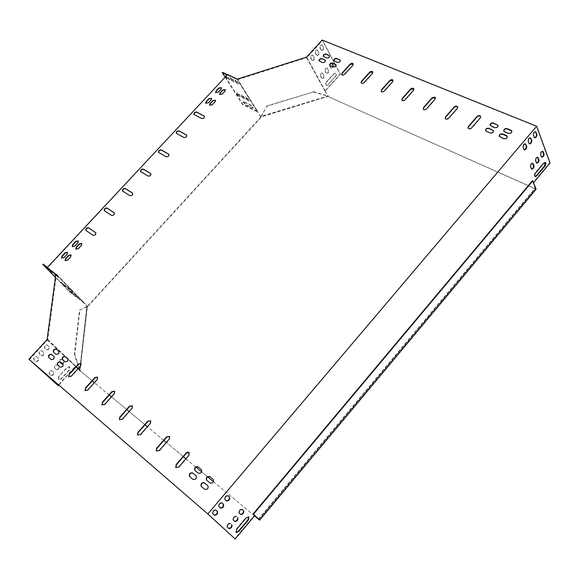 <?xml version="1.0" encoding="UTF-8"?>
<svg xmlns="http://www.w3.org/2000/svg" width="579" height="579" viewBox="0 0 579 579"><rect width="100%" height="100%" fill="white"/><g stroke="black" fill="none" stroke-linecap="round" stroke-linejoin="round"><path stroke-width="0.43" stroke-dasharray="2.9 2.17" d="M86.973 306.819L79.533 310.134L74.373 354.449L79.757 371.168L86.973 306.819L261.165 116.734L328.474 96.244L328.496 96.758L535.611 188.797L532.441 180.67M328.496 96.758L536.111 189.261M258.806 519.421L257.691 518.495M254.536 515.867L213.47 481.692M207.644 476.843L201.637 471.849L207.622 476.857M195.941 467.101L185.924 458.771M183.391 456.665L166.318 442.45L183.377 456.679M163.879 440.424L147.392 426.701M129.103 411.517L145.04 424.769L129.117 411.495M111.45 396.825L126.859 409.642L111.465 396.803M109.301 395.001L94.399 382.603M92.314 380.866L80.206 370.792L92.3 380.881M258.791 519.435L257.901 518.697M254.521 515.882L213.463 481.714M195.919 467.115L185.91 458.785M163.864 440.438L147.377 426.723M109.286 395.023L94.384 382.618M87.617 306.646L261.158 117.255M79.757 371.168L80.43 371.009M261.165 116.734L266.868 106.232L313.333 91.967L328.336 96.266L260.999 116.994M79.533 370.958L79.916 370.864L87.4 306.421M74.373 354.449L74.756 354.348L80.206 370.792M535.611 188.797L259.088 519.653M260.999 116.473L266.868 106.232M266.868 105.935L313.333 91.967M313.326 91.67L328.322 95.969M86.756 306.595L79.902 310.04L74.756 354.348M79.533 310.134L79.902 310.04M257.72 111.819L237.593 79.678L227.192 74.952M29.442 359.653L47.746 339.591L56.467 274.352L47.717 267.599L227.467 74.662M258.827 519.399L535.524 188.363L533.556 182.689M235.935 516.142L236.268 516.425L235.935 516.142C233.655 516.432 232.686 517.684 233.011 519.899L234.575 521.332M228.01 495.711L227.677 495.436C225.347 495.718 224.355 496.999 224.717 499.264L226.338 500.777M532.666 163.206L532.318 163.046C530.834 163.539 530.147 164.74 530.263 166.629L531.58 169.003M542.697 151.264L542.349 151.105C540.887 151.611 540.207 152.805 540.308 154.687L541.618 157.09M530.386 137.788L530.024 137.621C528.518 138.135 527.831 139.358 527.961 141.283L529.336 143.773M545.179 162.381L543.406 163.017L535.293 172.68C534.077 174.569 533.976 175.828 534.996 176.465L535.018 176.465M535.503 131.737L535.141 131.578C533.65 132.092 532.962 133.308 533.085 135.233L534.453 137.737M258.422 519.204L535.141 188.189L533.006 182.711L549.659 162.822L536.364 126.388L207.723 513.884M254.427 515.303L254.746 515.614L254.427 515.303L234.857 538.68M215.583 509.759L215.924 510.056L215.583 509.759C213.21 510.034 212.211 511.315 212.573 513.595L214.179 515.049M248.782 516.758L245.858 517.648L236.319 529.018L235.899 532.26M525.254 143.853L524.892 143.686C523.38 144.2 522.692 145.423 522.823 147.348L524.198 149.823M537.688 157.227L537.341 157.068C535.865 157.568 535.184 158.762 535.293 160.651L536.61 163.039M221.641 502.586L221.981 502.876L221.641 502.586C219.289 502.869 218.29 504.143 218.659 506.415L220.273 507.906M230.022 523.184L230.355 523.474L230.022 523.184C227.728 523.474 226.744 524.726 227.077 526.948L228.618 528.337M242.145 509.39L241.827 509.115C239.568 509.411 238.599 510.664 238.924 512.871L240.48 514.318M56.279 369.547L56.424 369.663C58.638 369.67 59.492 368.642 58.986 366.572L57.335 365.074C55.114 365.067 54.267 366.102 54.781 368.172L56.185 369.46C58.392 369.467 59.246 368.439 58.74 366.369L57.097 364.871C54.875 364.864 54.021 365.899 54.542 367.969L56.033 369.344M46.407 349.738L46.581 349.868C48.839 349.882 49.7 348.833 49.164 346.727L47.449 345.149C45.184 345.142 44.322 346.191 44.865 348.305L46.334 349.665C48.593 349.68 49.454 348.63 48.918 346.524L47.203 344.946C44.938 344.939 44.076 345.989 44.626 348.102L46.161 349.535M58.826 376.951L58.624 379.838L61.186 379.107L69.603 369.829L69.784 366.92L67.273 367.651L58.588 376.741L58.385 379.636L60.947 378.905L69.364 369.626L69.545 366.717L67.026 367.448L58.588 376.741M47.746 339.591L75.791 366.131L58.776 385.035M35.732 361.383L35.876 361.499C38.171 361.528 39.046 360.485 38.504 358.358L36.788 356.816C34.494 356.787 33.618 357.836 34.168 359.964L35.637 361.289C37.925 361.325 38.8 360.276 38.265 358.155L36.549 356.613C34.255 356.584 33.379 357.634 33.929 359.754L35.485 361.173M41.073 355.549L41.232 355.672C43.512 355.701 44.38 354.652 43.838 352.539L42.129 350.975C39.842 350.961 38.974 352.01 39.524 354.124L40.993 355.47C43.266 355.492 44.134 354.449 43.599 352.329L41.883 350.773C39.604 350.751 38.735 351.8 39.285 353.921L40.834 355.347M51.046 375.293L51.184 375.402C53.406 375.416 54.267 374.389 53.76 372.311L52.11 370.828C49.881 370.813 49.02 371.848 49.533 373.925L50.938 375.192C53.167 375.214 54.028 374.186 53.521 372.109L51.871 370.625C49.635 370.611 48.781 371.646 49.295 373.723L50.807 375.091M62.916 363.974L64.501 361.376M62.279 359.219C60.679 359.241 59.811 360.109 59.68 361.803M46.913 339.663L75.4 366.225L57.972 385.455M62.561 359.342L62.3 359.132C60.1 359.132 59.253 360.167 59.767 362.23L61.396 363.721M62.677 363.771L64.255 361.173M326.267 72.954L326.889 73.439C328.365 73.106 328.944 72.085 328.626 70.37L327.041 68.112C325.564 68.452 324.993 69.473 325.311 71.188L326.607 73.316C328.076 72.983 328.655 71.962 328.336 70.247L326.751 67.989C325.282 68.329 324.703 69.357 325.029 71.065L325.984 72.831M311.936 60.078L312.595 60.578C314.1 60.238 314.679 59.196 314.339 57.451L312.682 55.121C311.169 55.468 310.59 56.51 310.937 58.255L312.305 60.455C313.811 60.115 314.39 59.072 314.05 57.328L312.392 54.998C310.88 55.345 310.301 56.387 310.648 58.132L311.647 59.955M335.502 76.754C336.551 75.132 336.515 73.996 335.386 73.345L334.003 73.96L326.65 82.059C325.593 83.665 325.63 84.802 326.759 85.453L328.163 84.838L335.212 76.631C336.269 75.009 336.225 73.873 335.096 73.222L333.721 73.837L326.368 81.936C325.311 83.542 325.347 84.679 326.469 85.33L327.88 84.715L335.212 76.631M306.602 56.995L325.036 91.207L340.503 74.278L335.994 65.738M335.284 64.392L322.633 40.443L306.892 57.589L325.304 91.033M321.2 49.968L321.866 50.482C323.35 50.134 323.929 49.092 323.596 47.362L321.938 45.01C320.455 45.357 319.883 46.407 320.223 48.137L321.577 50.366C323.06 50.018 323.632 48.976 323.299 47.239L321.649 44.887C320.165 45.242 319.594 46.284 319.926 48.021L320.911 49.852M316.575 55.019L317.234 55.526C318.732 55.179 319.311 54.136 318.971 52.4L317.314 50.055C315.816 50.409 315.244 51.451 315.584 53.188L316.945 55.403C318.443 55.063 319.022 54.021 318.682 52.276L317.024 49.939C315.526 50.286 314.954 51.328 315.294 53.073L316.286 54.896M329.704 65.13L331.434 68.452L333.178 67.005M331.876 63.234L329.762 64.841M321.721 77.955L322.337 78.433C323.82 78.1 324.399 77.079 324.081 75.364L322.496 73.113C321.012 73.446 320.426 74.474 320.759 76.196L322.054 78.31C323.531 77.977 324.117 76.956 323.791 75.241L322.206 72.99C320.723 73.323 320.144 74.351 320.469 76.073L321.432 77.832M325.022 90.91L340.213 74.155L322.185 40.031M331.76 63.256L331.289 63.002C329.827 63.343 329.256 64.37 329.574 66.078L331.152 68.336L332.889 66.889M242.145 97.337L244.57 99.161L243.368 96.751L240.936 94.927L241.074 95.658L242.145 97.337L242.413 97.048L244.837 98.864L243.636 96.461L241.204 94.638L242.413 97.048M231.339 80.257L233.786 82.095L232.541 79.598L230.095 77.752L230.239 78.52L231.339 80.257L231.614 79.96L234.061 81.798L232.816 79.301L230.37 77.456L231.614 79.96M237.759 95.238L240.169 97.048L238.961 94.645L236.543 92.828L236.688 93.559L237.759 95.238L238.027 94.949L240.437 96.758L239.228 94.355L236.818 92.539L238.027 94.949M225.13 77.159L242.587 104.596L257.452 111.812L237.325 79.67M225.81 76.428L226.925 78.187L229.356 80.018L228.112 77.521L226.353 75.849M243.629 102.005L243.014 101.897L245.308 104.661L253.103 108.244L250.801 105.472L243.281 101.615L245.576 104.372L252.741 107.839L253.37 107.955L251.069 105.183L243.897 101.723M235.791 82.341L238.251 84.187L238.107 83.427L237.014 81.682L234.546 79.83L235.791 82.341L236.058 82.044L238.526 83.897L237.289 81.393L234.821 79.54L236.058 82.044M246.56 99.458L248.999 101.282L247.805 98.871L245.366 97.048L245.496 97.771L246.56 99.458L246.828 99.168L249.267 100.992L248.073 98.582L245.634 96.751L246.828 99.168M222.546 72.368L242.854 104.314L257.72 111.523L237.6 79.374M226.085 76.139L227.2 77.897L229.631 79.728L229.487 78.961L228.387 77.224L225.868 75.661M68.727 288.48L64.913 284.991L68.727 288.48L68.814 289.297L65 285.816L68.431 288.798M54.469 273.795L50.576 270.227L54.469 273.795L54.165 274.113M64.819 285.519L61.019 282.045L64.819 285.519L64.913 286.337L60.723 282.357L64.53 285.838M43.107 264.125L69.856 291.621L83.079 301.681L56.387 274.128M47.413 267.925L47.449 267.397M50.554 270.842L46.675 267.288L50.554 270.842L50.257 271.16M71.782 292.684L69.096 290.108L75.943 295.247L78.151 297.526L71.782 292.684L71.492 292.996L68.807 290.419L78.346 298.149L71.492 292.996M58.414 276.769L54.513 273.194L58.414 276.769L58.508 277.616L55.722 275.191M72.665 291.469L68.836 287.966L72.665 291.469L72.744 292.286L68.923 288.791L72.368 291.787M55.418 277.406L69.567 291.939L82.79 301.999L56.083 274.453M55.779 274.75L58.11 277.088M83.159 301.905L56.467 274.352M80.85 363.359L87.277 305.987L83.079 301.681M132.62 405.966L132.229 408.492L122.524 419.457L119.643 419.92M114.714 391.18L114.541 393.865L104.958 404.605L102.136 405.068M97.627 377.103L97.438 379.723L87.972 390.253L85.214 390.716M81.103 363.482L80.894 366.044L71.55 376.372L68.843 376.835M150.916 421.042L150.54 423.625L140.711 434.822L137.759 435.27M169.857 436.66L169.495 439.302L159.543 450.737L156.518 451.186M189.239 452.59L189.145 455.55L179.056 467.231L175.965 467.673M413.913 88.963L413.623 90.621L405.039 100.283L403.049 101.007L401.869 100.203M435.451 97.837L435.162 99.501L426.491 109.344L424.436 110.075L423.235 109.228M457.707 106.999L457.41 108.671L448.87 118.478C447.35 119.701 446.163 119.744 445.316 118.608L445.294 118.55M480.7 116.473L480.404 118.159L471.776 128.147C470.206 129.407 468.983 129.435 468.114 128.234L468.1 128.176M393.047 80.372L392.757 82.015L384.268 91.504L382.328 92.227L381.185 91.46M372.833 72.049L372.543 73.678L364.14 83L362.251 83.716L361.137 82.992M353.226 63.98L352.937 65.593L344.621 74.756L342.79 75.465L341.697 74.771M204.488 116.27L204.633 116.466C204.604 118.109 203.663 118.883 201.818 118.782L193.972 114.519M186.793 135.247L186.945 135.443C186.93 137.122 185.989 137.911 184.129 137.795L176.385 133.416M168.93 154.398L169.09 154.593C169.097 156.308 168.156 157.112 166.274 156.989L158.639 152.48M95.788 232.765L96.005 232.975C96.085 234.85 95.151 235.711 93.183 235.559L86.003 230.529M114.353 212.913L114.533 213.108C114.599 214.939 113.658 215.786 111.711 215.641L104.415 210.749M132.714 193.227L132.888 193.422C132.931 195.217 131.99 196.049 130.065 195.912L122.654 191.142M150.909 173.722L151.076 173.917C151.097 175.676 150.156 176.486 148.253 176.363L140.733 171.724M196.172 475.895L196.44 476.17C196.882 478.898 195.774 480.034 193.133 479.571L189.717 476.662M63.031 364.075L63.27 364.292C63.524 366.529 62.539 367.527 60.325 367.274L57.654 365.002M58.906 351.315L59.138 351.533C59.369 353.726 58.392 354.703 56.206 354.471L53.594 352.256M213.318 479.535L213.586 479.81C214.027 482.568 212.906 483.704 210.235 483.219L206.717 480.252M340.322 60.252L340.452 60.462C340.343 62.04 339.352 62.771 337.485 62.662L333.938 60.838M498.049 125.411L498.164 125.672C497.991 127.438 496.854 128.198 494.756 127.945L490.934 126.36L490.167 125.513M507.298 136.449L507.414 136.716C507.233 138.511 506.082 139.271 503.962 139.003L500.075 137.368L499.286 136.499M325.441 60.397L325.572 60.614C325.47 62.185 324.486 62.916 322.633 62.807L319.159 61.012M207.948 485.788L208.223 486.063C208.679 488.842 207.564 489.986 204.879 489.501L201.391 486.526M54.093 356.563L54.325 356.78C54.564 358.987 53.594 359.972 51.401 359.733L48.781 357.496M329.625 55.83L329.755 56.047C329.646 57.603 328.662 58.334 326.817 58.233L323.328 56.445M511.865 131.122L511.974 131.382C511.793 133.163 510.642 133.923 508.521 133.655L504.627 132.041L503.831 131.165M81.834 243.506L81.567 245.641L78.57 248.854L75.987 249.267M215.54 100.29L215.25 102.013L212.45 105.016L209.685 105.335M225.463 89.651L225.173 91.352L222.394 94.341L219.615 94.652M71.152 254.948L70.884 257.119L67.873 260.355L65.297 260.774M211.603 98.343L211.313 100.066L208.527 103.062L205.769 103.38M78.245 240.987L77.977 243.108L74.988 246.314L72.411 246.726M67.591 252.379L67.323 254.536L64.32 257.756L61.758 258.183M221.504 87.755L221.214 89.448L218.442 92.423L215.678 92.734M237.593 79.678L306.892 57.589M322.633 40.443L536.364 126.388M493.518 130.68L493.634 130.941C493.46 132.721 492.324 133.488 490.218 133.228L486.411 131.628L485.643 130.789M336.117 64.862L336.247 65.08C336.138 66.665 335.154 67.396 333.28 67.28L329.74 65.456M67.881 358.77L68.112 358.987C68.358 361.209 67.374 362.201 65.166 361.955L62.46 359.675M201.499 469.721L201.767 469.989C202.187 472.703 201.087 473.832 198.445 473.369L195.007 470.459M77.948 368.801L79.685 370.451L86.901 306.081L82.79 301.999M75.4 366.225L76.044 367.006M75.791 366.131L76.269 366.76M78.165 368.555L80.068 370.357L80.568 365.906M86.901 306.081L87.277 305.987M75.386 366.384L75.769 366.29M79.685 370.451L80.068 370.357M325.195 91.156L328.025 96.295L260.659 116.806L257.452 111.812M325.188 90.86L328.018 95.998L260.659 116.509L257.561 111.841M550.05 162.988L549.659 162.822M535.524 188.363L535.141 188.189M533.397 182.877L533.006 182.711M47.594 339.895L65.311 356.657M68.105 359.298L75.646 366.427M306.609 57.762L325.036 91.207M534.222 137.375L533.824 137.209M533.483 135.392L533.085 135.233M543.797 163.184L543.406 163.017M535.684 172.853L535.293 172.68M529.105 143.418L528.707 143.252M528.359 141.45L527.961 141.283M523.973 149.483L523.575 149.317M523.221 147.522L522.823 147.348M541.416 156.757L541.018 156.591M540.706 154.854L540.308 154.687M536.407 162.713L536.009 162.547M535.684 160.817L535.293 160.651M531.384 168.692L530.986 168.518M530.654 166.803L530.263 166.629M83.115 301.717L56.424 274.164M535.539 131.737L535.141 131.578M545.208 162.381L544.817 162.214M530.422 137.788L530.024 137.621M525.291 143.853L524.892 143.686M542.74 151.271L542.349 151.105M537.732 157.235L537.341 157.068M532.716 163.213L532.318 163.046"/><path stroke-width="0.87" d="M532.832 180.843L253.515 514.159L259.638 520.145L536.111 189.261L532.832 180.843L532.441 180.67L253.175 513.877L258.806 519.421M257.691 518.495L254.536 515.867M213.47 481.692L207.644 476.843M195.919 467.115L201.63 471.863L195.941 467.101M185.924 458.771L183.391 456.665M163.864 440.438L166.303 442.465L163.879 440.424M147.392 426.701L145.054 424.754L147.377 426.723M129.117 411.495L126.866 409.628L129.103 411.517M111.465 396.803L109.301 395.001M94.399 382.603L92.314 380.866L94.384 382.618M259.638 520.145L258.791 519.435M257.901 518.697L254.521 515.882M213.463 481.714L207.622 476.857M185.91 458.785L183.377 456.679M111.45 396.825L109.286 395.023M227.192 74.952L222.271 72.657L222.546 72.368L227.467 74.662M237.817 517.858C238.135 520.072 237.158 521.317 234.893 521.607L233.351 520.181C233.019 517.973 233.996 516.721 236.268 516.425L236.261 516.417M229.631 497.238C229.986 499.503 228.994 500.777 226.671 501.059L225.057 499.547C224.703 497.281 225.687 496.008 228.025 495.718L229.631 497.238L228.01 495.711M531.384 168.692L531.927 169.169C533.404 168.677 534.091 167.483 533.99 165.587L532.716 163.213C531.225 163.712 530.538 164.906 530.654 166.803L531.384 168.692M541.416 156.757L541.966 157.249C543.42 156.75 544.101 155.563 544.007 153.674L542.74 151.271C541.278 151.77 540.598 152.965 540.706 154.854L541.416 156.757M529.105 143.418L529.691 143.932C531.189 143.426 531.877 142.21 531.761 140.284L530.422 137.788C528.924 138.301 528.236 139.525 528.359 141.45L529.105 143.418M544.904 166.18C546.127 164.277 546.221 163.01 545.208 162.381L543.797 163.184L535.684 172.853C534.468 174.742 534.366 176.002 535.38 176.631L536.82 175.821L544.904 166.18L544.513 166.014L545.179 162.381M534.222 137.375L534.815 137.896C536.299 137.382 536.986 136.166 536.871 134.248L535.539 131.737C534.048 132.251 533.368 133.474 533.483 135.392L534.222 137.375M533.556 182.689L550.05 162.988L536.646 126.229L207.825 513.964L235.19 538.969L254.767 515.585L258.827 519.399M217.538 511.532C217.899 513.812 216.893 515.086 214.534 515.353L212.913 513.891C212.551 511.604 213.55 510.331 215.924 510.056L217.538 511.532L215.931 510.056M238.866 531.363L236.174 532.514L236.652 529.307L246.198 517.93L248.84 516.786L248.369 520.022L238.866 531.363L238.534 531.073L248.036 519.739L248.782 516.758M523.973 149.483L524.56 149.99C526.072 149.483 526.76 148.267 526.637 146.335L525.291 143.853C523.778 144.366 523.09 145.59 523.221 147.522L523.973 149.483M536.407 162.713L536.95 163.198C538.419 162.706 539.107 161.512 539.006 159.623L537.732 157.235C536.263 157.734 535.575 158.928 535.684 160.817L536.407 162.713M223.595 504.374C223.95 506.647 222.958 507.921 220.613 508.196L219 506.705C218.638 504.432 219.629 503.158 221.981 502.876L223.595 504.374L221.974 502.876M231.904 524.885C232.23 527.107 231.245 528.359 228.966 528.634L227.417 527.237C227.084 525.015 228.061 523.763 230.355 523.474L230.362 523.481M243.708 510.852C244.02 513.059 243.057 514.304 240.806 514.593L239.265 513.153C238.939 510.946 239.909 509.694 242.167 509.397L243.708 510.852L242.145 509.39M234.893 521.607L234.575 521.332C236.825 521.028 237.795 519.783 237.477 517.575M226.338 500.777C228.662 500.48 229.646 499.207 229.291 496.956M531.58 169.003L532.774 168.323L533.614 166.651L532.666 163.206M541.618 157.09L542.791 156.402L543.623 154.738L542.697 151.264M529.336 143.773C530.82 143.223 531.493 142.007 531.363 140.118L530.386 137.788M535.018 176.465L536.436 175.654L544.513 166.014M534.453 137.737C535.922 137.18 536.595 135.964 536.465 134.082L535.503 131.737M254.746 515.614L258.755 519.479M58.776 385.035L58.211 385.657L29.442 359.653L207.723 513.884L235.19 538.969M214.534 515.353L214.194 515.064C216.553 514.789 217.559 513.515 217.205 511.235M235.899 532.26L238.534 531.073M524.198 149.823C525.696 149.281 526.376 148.058 526.239 146.169L525.254 143.853M536.61 163.039L537.79 162.352L538.622 160.687L537.688 157.227M220.613 508.196L220.273 507.906C222.618 507.631 223.61 506.357 223.255 504.085M228.966 528.634L228.625 528.345C230.912 528.07 231.889 526.818 231.571 524.603M240.48 514.318C242.731 514.007 243.694 512.755 243.368 510.569M59.68 361.803L61.656 363.938L62.937 363.967M64.501 361.376L62.279 359.219M58.211 385.657L28.95 359.219L47.08 339.62L55.845 274.251M61.656 363.938L62.677 363.771M64.255 361.173L62.561 359.342M335.994 65.738L335.284 64.392M333.178 67.005L333.157 65.391L331.876 63.234M329.69 65.384L329.61 65.239C329.712 63.654 330.696 62.923 332.563 63.031L336.088 64.776C335.986 66.368 334.995 67.099 333.12 66.983L329.61 65.239M536.646 126.229L322.185 40.031L306.602 57.118L237.26 79.142L227.598 74.525L47.181 267.679L55.714 274.106M332.889 66.889L332.867 65.268L331.76 63.256M222.271 72.657L225.13 77.159M226.353 75.849L225.672 75.683L225.81 76.428M225.868 75.661L226.085 76.139M47.449 267.397L43.107 264.125L42.803 264.451L55.418 277.406M52.718 272.615L50.279 270.552L52.718 272.615M47.181 267.679L42.803 264.451M48.802 269.662L46.378 267.607L48.802 269.662M55.722 275.191L54.209 273.512L55.779 274.75M119.397 419.688L120.027 417.343L129.718 406.415L132.381 405.741L131.99 408.26L122.278 419.225L119.397 419.688L119.781 417.112L129.479 406.183L132.374 405.734M102.136 405.068L102.541 402.571L112.109 391.853L114.714 391.18M85.214 390.716L85.641 388.285L95.094 377.783L97.627 377.103M68.843 376.835L69.292 374.468L78.621 364.169L81.103 363.482M137.512 435.046L138.12 432.636L147.935 421.476L150.67 420.81L150.301 423.394L140.465 434.59L137.512 435.046L137.882 432.412L147.696 421.244L150.67 420.81M156.265 450.947L156.866 448.472L166.803 437.073L169.611 436.421L169.256 439.07L159.297 450.513L156.265 450.947L156.62 448.247L166.564 436.841L169.625 436.428M175.965 467.673L176.284 464.886L186.351 453.234L189.239 452.59M401.869 100.203L402.311 98.821L410.663 89.398L413.913 88.963M423.235 109.228L423.669 107.839L432.1 98.242L435.451 97.837M445.294 118.55L445.729 117.153L454.457 107.166L456.114 106.413L457.707 106.999M468.1 128.176L468.527 126.772L477.349 116.596L479.065 115.836L480.7 116.473M381.185 91.46L381.619 90.092L389.891 80.836L393.047 80.372M361.137 82.992L361.578 81.632L369.764 72.534L372.833 72.049M341.697 74.771L342.138 73.424L350.244 64.486L353.226 63.98M193.972 114.519C194.11 112.912 195.051 112.174 196.802 112.297L204.488 116.27M176.385 133.416C176.501 131.773 177.449 131.013 179.222 131.143L186.793 135.247M158.639 152.48C158.733 150.801 159.681 150.026 161.476 150.171L168.93 154.398M86.003 230.529C86.018 228.691 86.966 227.851 88.84 228.025L95.781 232.722C95.868 234.596 94.927 235.458 92.958 235.313L85.822 230.348C85.743 228.488 86.669 227.634 88.623 227.771L95.564 232.512M104.415 210.749C104.452 208.947 105.392 208.122 107.253 208.288L114.353 212.913M122.654 191.142C122.712 189.384 123.66 188.58 125.491 188.732L132.714 193.227M140.733 171.724C140.806 170.002 141.754 169.213 143.57 169.365L150.909 173.722M189.717 476.662L189.68 476.611C189.232 473.897 190.332 472.761 192.973 473.209L196.172 475.895M57.676 365.023C57.437 362.794 58.414 361.81 60.621 362.049L63.031 364.075M53.594 352.256C53.384 350.078 54.361 349.101 56.518 349.34L58.906 351.315M206.717 480.252L206.681 480.208C206.233 477.458 207.347 476.322 210.011 476.792L213.318 479.535M333.938 60.838C334.134 59.297 335.132 58.595 336.92 58.725L340.322 60.252M490.167 125.513C490.384 123.776 491.52 123.03 493.576 123.291L498.049 125.411M499.286 136.499C499.503 134.733 500.654 133.988 502.731 134.263L507.298 136.449M319.159 61.012C319.355 59.478 320.346 58.776 322.112 58.899L325.441 60.397M201.391 486.526L201.347 486.476C200.884 483.718 201.999 482.568 204.677 483.038L207.948 485.788M48.802 357.518C48.578 355.325 49.555 354.348 51.726 354.58L54.093 356.563M323.328 56.445C323.531 54.918 324.515 54.216 326.281 54.339L329.625 55.83M503.831 131.165C504.063 129.414 505.206 128.668 507.284 128.943L511.865 131.122M75.987 249.267L76.479 247.371L79.468 244.164L81.834 243.506M209.685 105.335L210.155 103.873L212.949 100.876L215.54 100.29M219.615 94.652L220.085 93.219L222.864 90.237L225.463 89.651M65.297 260.774L65.796 258.835L68.8 255.614L71.152 254.948M205.769 103.38L206.247 101.926L209.026 98.937L211.603 98.343M72.411 246.726L72.911 244.837L75.892 241.638L78.245 240.987M61.758 258.183L62.257 256.251L65.253 253.045L67.591 252.379M215.678 92.734L216.148 91.308L218.92 88.341L221.504 87.755M485.643 130.789C485.861 129.037 486.997 128.292 489.052 128.552L493.518 130.68M329.74 65.456C329.936 63.9 330.935 63.191 332.722 63.328L336.117 64.862M62.496 359.697C62.271 357.489 63.256 356.505 65.449 356.751L67.881 358.77M195.007 470.459L194.971 470.423C194.544 467.723 195.644 466.594 198.271 467.043L201.499 469.721M76.044 367.006L77.948 368.801M76.269 366.76L78.165 368.555M80.568 365.906L80.85 363.359M207.825 513.964L28.95 359.219M102.295 402.34L111.87 391.621L114.7 391.165L114.295 393.633L104.712 404.374L101.904 404.851L102.541 402.571M85.395 388.053L94.847 377.551L97.605 377.074L97.192 379.491L87.726 390.022L84.983 390.514L85.641 388.285M69.046 374.237L78.382 363.93L81.074 363.453L80.655 365.812L71.297 376.14L68.626 376.639L69.292 374.468M176.045 464.662L186.315 452.8L187.784 452.061L189.109 452.452L188.906 455.318L178.817 467.007L175.705 467.419L176.284 464.886M413.478 90.31L404.895 99.979L403.491 100.666L401.985 100.333L402.159 98.517L410.735 88.876L412.147 88.182L413.478 88.377L413.891 88.891L413.478 90.31M435.024 99.19L426.347 109.04L424.588 109.771L423.35 109.373L423.524 107.535L432.187 97.706L434.786 97.106L435.437 97.771L435.024 99.19M457.272 108.36L448.732 118.167C447.212 119.397 446.025 119.44 445.171 118.297L445.591 116.842L454.117 107.064C455.651 105.834 456.838 105.791 457.685 106.941L457.272 108.36M480.273 117.841L471.646 127.836C470.076 129.095 468.852 129.124 467.977 127.923L468.389 126.461L477.009 116.495C478.594 115.235 479.817 115.214 480.686 116.422L480.273 117.841M392.613 81.711L384.116 91.207L382.748 91.887L381.293 91.583L381.474 89.788L389.956 80.322L391.332 79.641L392.62 79.808L393.025 80.3L392.613 81.711M372.391 73.374L363.988 82.703L362.374 83.412L361.101 82.942L361.426 81.328L369.815 72.028L371.153 71.355L372.406 71.499L372.804 71.97L372.391 73.374M352.785 65.297L344.469 74.459L342.898 75.161L341.661 74.727L341.986 73.128L350.295 63.987L351.598 63.321L352.814 63.451L353.204 63.9L352.785 65.297M201.63 118.507L193.82 114.331C193.856 112.702 194.783 111.935 196.614 112.022L204.452 116.191C204.416 117.841 203.475 118.608 201.63 118.507M183.934 137.527L176.233 133.221C176.248 131.556 177.174 130.774 179.027 130.876L186.756 135.175C186.742 136.854 185.801 137.636 183.934 137.527M166.079 156.721L158.48 152.291C158.472 150.591 159.406 149.795 161.273 149.903L168.894 154.325C168.902 156.041 167.961 156.844 166.079 156.721M111.494 215.388L104.242 210.561C104.177 208.744 105.11 207.904 107.035 208.035L114.316 212.848C114.381 214.686 113.441 215.533 111.494 215.388M129.855 195.651L122.487 190.954C122.444 189.181 123.378 188.356 125.281 188.479L132.678 193.162C132.721 194.957 131.78 195.789 129.855 195.651M148.05 176.096L140.567 171.536C140.545 169.799 141.471 168.981 143.36 169.104L150.873 173.657C150.895 175.408 149.954 176.226 148.05 176.096M192.735 472.985L196.209 475.938C196.643 478.674 195.536 479.81 192.894 479.347L189.442 476.387C188.993 473.673 190.093 472.536 192.735 472.985L192.973 473.209M60.375 361.817L63.024 364.061C63.277 366.297 62.293 367.296 60.071 367.05L57.437 364.799C57.183 362.57 58.161 361.578 60.375 361.817L60.621 362.049M55.96 354.239L53.355 352.039C53.123 349.861 54.093 348.884 56.272 349.108L58.892 351.301C59.123 353.494 58.146 354.471 55.96 354.239M209.779 476.568L213.354 479.578C213.789 482.336 212.674 483.479 209.996 482.995L206.442 479.977C206.001 477.234 207.108 476.097 209.779 476.568L210.011 476.792M337.333 62.366L333.808 60.621C333.909 59.051 334.901 58.32 336.761 58.428L340.293 60.165C340.184 61.743 339.193 62.474 337.333 62.366M494.625 127.626L490.051 125.252C490.218 123.486 491.347 122.726 493.446 122.972L498.034 125.353C497.86 127.119 496.724 127.879 494.625 127.626M502.608 133.944L506.495 135.566L507.291 136.405C507.11 138.193 505.959 138.96 503.839 138.685L499.17 136.239C499.344 134.444 500.488 133.684 502.608 133.944L502.731 134.263M322.474 62.51L319.029 60.802C319.13 59.239 320.107 58.508 321.953 58.609L325.412 60.317C325.311 61.888 324.327 62.619 322.474 62.51M204.438 482.814L207.984 485.839C208.44 488.618 207.325 489.762 204.64 489.277L201.108 486.251C200.645 483.487 201.76 482.343 204.438 482.814L204.677 483.038M51.155 359.501L48.564 357.301C48.325 355.108 49.295 354.124 51.48 354.348L54.079 356.548C54.317 358.756 53.34 359.74 51.155 359.501M326.657 57.936L323.198 56.235C323.306 54.679 324.276 53.948 326.129 54.05L329.596 55.75C329.487 57.307 328.51 58.038 326.657 57.936M507.153 128.625L511.054 130.232L511.85 131.071C511.67 132.852 510.519 133.604 508.398 133.344L504.504 131.722L503.723 130.905C503.896 129.124 505.04 128.364 507.153 128.625L507.284 128.943M81.342 245.395L78.346 248.608L75.798 249.086L76.254 247.124L79.243 243.918L81.791 243.441L81.342 245.395M215.062 101.738L212.269 104.741L209.54 105.139L209.974 103.598L212.768 100.601L215.504 100.203L215.062 101.738M219.904 92.944L222.683 89.962L225.426 89.571L224.992 91.069L222.213 94.059L219.47 94.457L220.085 93.219M70.652 256.873L67.642 260.109L65.109 260.593L65.565 258.596L68.568 255.368L71.108 254.89L70.652 256.873M211.132 99.791L208.339 102.787L205.625 103.185L206.059 101.651L208.845 98.662L211.567 98.264L211.132 99.791M77.745 242.862L74.763 246.068L72.23 246.545L72.686 244.591L75.668 241.392L78.208 240.922L77.745 242.862M67.092 254.297L64.088 257.517L61.569 258.002L62.025 256.012L65.022 252.799L67.548 252.314L67.092 254.297M215.967 91.033L218.739 88.066L221.468 87.668L221.033 89.166L218.261 92.148L215.533 92.546L216.148 91.308M486.28 131.317L485.528 130.528C485.687 128.748 486.823 127.988 488.922 128.234L493.503 130.63C493.337 132.41 492.193 133.17 490.087 132.917L486.28 131.317M67.736 358.625L67.866 358.756C68.112 360.978 67.128 361.969 64.92 361.723L62.264 359.479C62.018 357.272 62.995 356.28 65.203 356.519L67.83 358.712M201.311 469.533L201.528 469.764C201.955 472.478 200.848 473.6 198.213 473.144L194.732 470.191C194.305 467.492 195.405 466.37 198.04 466.819L201.47 469.685M65.311 356.657L68.105 359.298M536.14 132.265L535.741 132.099M536.871 134.248L536.465 134.082M536.82 175.821L536.436 175.654M531.761 140.284L531.363 140.118M531.023 138.309L530.617 138.142M526.637 146.335L526.239 146.169M525.884 144.366L525.486 144.2M544.007 153.674L543.609 153.515M543.305 151.77L542.907 151.604M539.006 159.623L538.608 159.457M538.289 157.727L537.898 157.56M533.99 165.587L533.592 165.42M533.266 163.698L532.875 163.531"/></g></svg>
